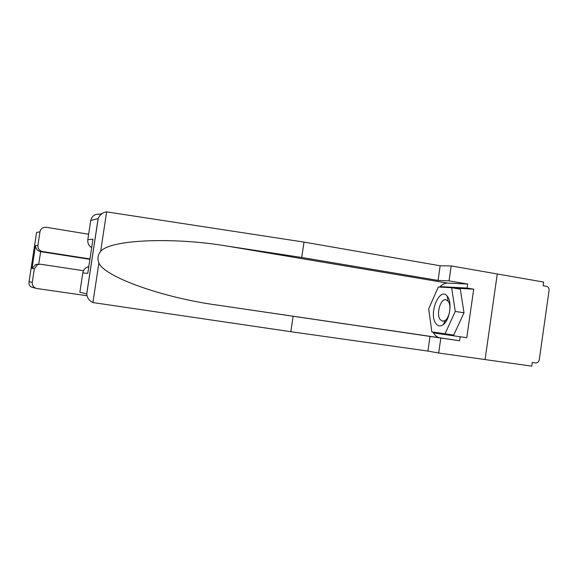 <?xml version="1.0" encoding="UTF-8"?>
<svg xmlns="http://www.w3.org/2000/svg" width="578" height="578" viewBox="0 0 578 578"><rect width="100%" height="100%" fill="white"/><g stroke="black" fill="none" stroke-linecap="round" stroke-linejoin="round"><path stroke-width="0.87" d="M439.598 287.078C442.249 284.354 444.952 283.032 447.697 283.112L467.689 284.029L449.041 280.879L451.187 265.923L543.66 282.064L543.147 285.734L546.47 286.312C548.327 286.861 549.187 288.263 549.064 290.517L539.274 359.726C538.775 361.922 537.554 362.998 535.625 362.948L532.28 362.471L531.76 366.156L485.072 359.567L497.275 273.972L485.072 359.567L438.68 353.021L440.833 338.014L459.568 340.767L439.851 337.776C437.069 337.306 434.772 335.399 432.944 332.068M447.639 296.695L447.206 296.138C439.663 286.406 428.457 313.334 435.711 323.29C437.813 326.288 440.349 326.722 443.326 324.576C449.641 320.14 452.343 302.684 447.639 296.695M448.282 301.355L445.696 299.679C440.371 298.848 436.079 314.172 440.096 319.54L442.741 321.317L445.342 320.378C449.655 317.315 451.49 305.473 448.282 301.355M451.656 287.736L460.298 289.173L463.997 312.806L453.716 335.081L431.845 331.909L428.674 308.818L438.297 287.006L451.656 287.736L455.254 311.426L445.053 333.788L431.845 331.909M453.716 335.081L445.053 333.788M463.997 312.806L455.254 311.426M449.041 280.879L438.073 280.424L301.738 257.485L303.999 242.095L106.627 211.873C102.624 212.444 99.806 214.676 98.166 218.563L90.724 220.5C91.88 215.97 94.792 213.874 99.452 214.207L101.988 213.578M301.738 257.485L226.612 245.997C172.988 237.002 110.188 239.552 100.651 251.379C97.812 254.898 97.227 258.756 98.903 262.954C104.51 277.064 163.856 297.995 217.827 305.162L440.833 338.014M438.073 280.424L440.176 265.779L451.187 265.923M303.999 242.095L440.176 265.779M98.903 262.954L92.921 302.554C89.258 300.842 87.206 297.973 86.758 293.964L79.858 292.237L82.777 272.946C83.29 270.201 84.807 268.228 87.336 267.043L88.802 266.581M433.558 332.162L433.659 332.914L466.771 337.711L473.707 289.166L467.111 288.061L440.313 286.63L440.104 287.107M460.146 336.728L459.568 340.767M467.689 284.029L467.111 288.061M92.921 302.554L290.842 331.7L427.915 351.07L430.025 336.374M427.915 351.07L438.68 353.021M290.842 331.7L293.111 316.26M91.664 247.644C88.759 245.794 87.473 243.157 87.805 239.74L90.724 220.5M431.34 328.253L429.7 316.303M431.903 301.506L436.513 291.059M444.677 287.353L440.313 286.63M473.707 289.166L453.651 288.068M439.916 333.109L440.017 333.831M88.145 270.93L87.769 273.38L82.777 272.946M87.805 239.74L92.95 239.162L92.559 241.749M35.8 288.249L31.79 287.223C29.492 286.096 28.582 284.26 29.066 281.71L32.267 282.375C32.101 285.676 33.654 287.736 36.913 288.53L87.018 295.734M88.644 234.234L46.247 227.277C42.902 227.06 40.814 228.548 39.983 231.749L37.91 245.332C37.751 248.634 39.297 250.708 42.548 251.546L40.648 251.654C37.498 250.852 35.771 248.88 35.475 245.744L37.91 245.332M89.958 258.944L42.548 251.546M83.47 270.728L40.619 264.225L37.599 264.601L34.34 268.77L32.267 282.375M89.901 259.334L40.648 251.654L38.74 264.139L35.677 264.507L32.014 268.423L35.475 245.744M34.34 268.77L32.014 268.423M106.627 211.873L100.651 251.379M86.751 293.66L98.065 218.867M92.95 239.162L87.769 273.38M447.697 283.112L226.612 245.997M439.851 337.776L217.827 305.162M39.983 231.749L36.573 232.501L29.066 281.71M31.978 268.56L35.475 245.607M447.986 300.965L447.206 296.138M445.342 320.378L443.326 324.576M87.336 267.043L88.723 267.115M86.758 293.964L98.166 218.563M37.599 264.601L35.677 264.507"/></g></svg>
